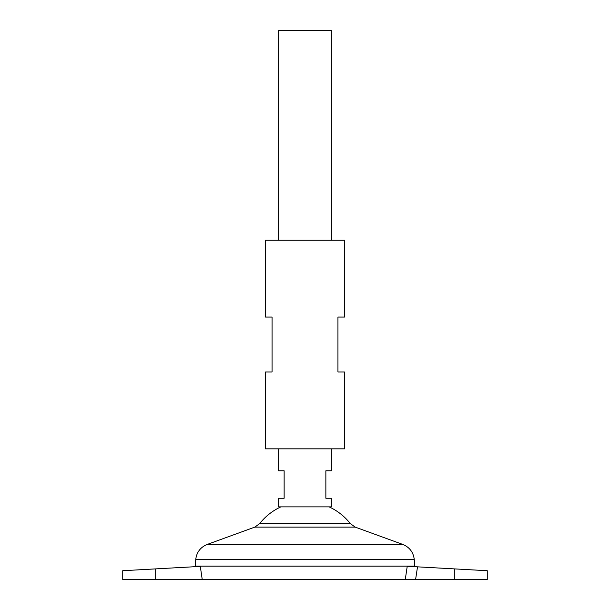 <?xml version="1.0" encoding="UTF-8"?>
<svg xmlns="http://www.w3.org/2000/svg" width="610" height="610" viewBox="0 0 610 610"><rect width="100%" height="100%" fill="white"/><g stroke="black" fill="none" stroke-linecap="round" stroke-linejoin="round"><path stroke-width="0.91" d="M155.672 579.5L155.672 568.886L122.732 570.716L200.301 566.408L202.23 579.5L122.732 579.5L122.732 570.716M278.648 448.838L278.648 470.798L284.138 470.798L284.138 498.248L278.648 498.248L278.648 506.864L331.352 506.864L331.352 498.248L325.862 498.248L325.862 470.798L331.352 470.798L331.352 448.838M331.352 240.218L331.352 30.5L278.648 30.5L278.648 240.218M414.8 566.08L195.2 566.08L195.741 559.492L414.259 559.492L414.8 566.08M329.095 506.864A57.66 57.66 0 0 1 350.308 523.586L259.692 523.586L254.812 527.116L207.248 544.417C200.476 547.2 196.641 552.233 195.741 559.492M280.905 506.864A57.66 57.66 0 0 0 259.692 523.586M414.716 566.69L414.8 566.103L195.2 566.103L195.284 566.69M415.601 579.5L454.328 579.5L454.328 568.886L487.268 570.716L417.514 566.842L415.601 579.5L202.23 579.5M405.269 579.5L407.244 566.271L417.514 566.842M454.328 579.5L487.268 579.5L487.268 570.716M344.528 371.978L337.94 371.978L337.94 317.078L344.528 317.078L344.528 240.218L265.472 240.218L265.472 317.078L272.06 317.078L272.06 371.978L265.472 371.978L265.472 448.838L344.528 448.838L344.528 371.978M350.308 523.586L355.188 527.116L402.752 544.417L207.248 544.417M355.188 527.116L254.812 527.116M402.752 544.417C409.524 547.2 413.359 552.233 414.259 559.492"/></g></svg>
